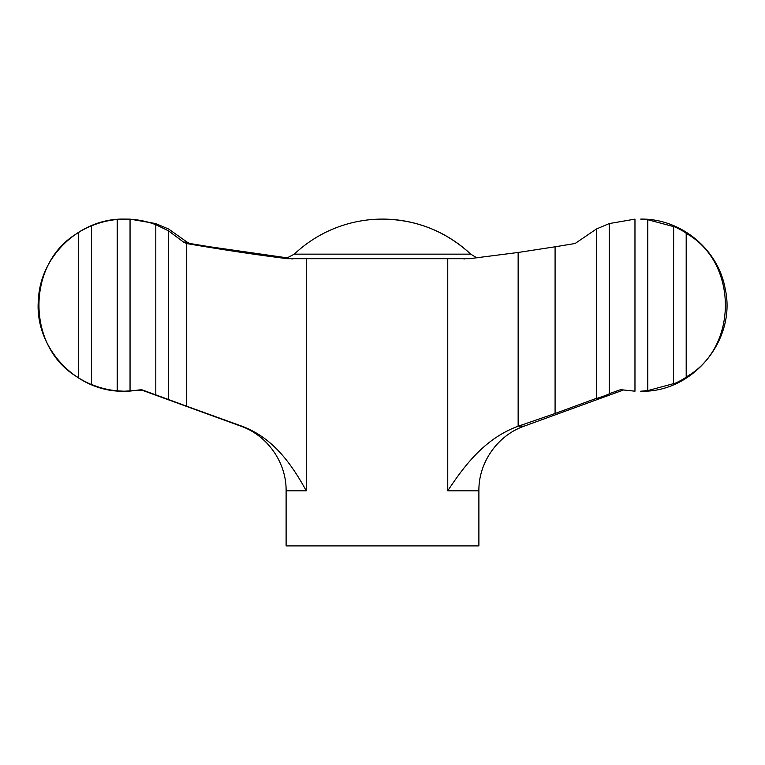 <?xml version="1.0" encoding="UTF-8"?>
<svg xmlns="http://www.w3.org/2000/svg" width="765" height="765" viewBox="0 0 765 765"><rect width="100%" height="100%" fill="white"/><g stroke="black" fill="none" stroke-linecap="round" stroke-linejoin="round"><path stroke-width="1.15" d="M183.533 242.103L186.727 243.566L186.727 406.234L168.549 399.54L168.549 230.848L183.533 242.103L187.052 242.103L168.596 229.012L155.754 223.6M609.246 223.571L609.246 393.707L620.53 389.662L634.969 391.192L634.969 219.125L609.246 223.571L596.404 229.012L575.098 243.5L555.084 246.789L555.084 413.492L518.144 426.248C485.01 438.278 464.307 465.694 447.755 490.834L478.89 490.834C478.498 462.586 497.499 435.438 524.188 426.143L518.469 426.143M647.773 390.599L640.688 391.221C692.851 392.961 736.819 339.631 725.172 288.759C718.278 249.294 680.745 218.341 640.688 219.096L647.773 219.718L647.773 390.599L673.64 383.619C672.129 384.986 684.809 378.809 686.195 376.935C738.407 348.056 738.455 262.366 686.195 233.382L686.195 376.935M673.506 226.564L647.773 219.718M673.506 383.753L673.64 226.698C672.119 225.331 684.818 231.518 686.195 233.382M155.754 223.581L130.05 219.125L124.312 219.096C80.497 218.082 40.478 255.414 38.46 299.192C33.746 347.176 76.117 392.588 124.312 391.221L117.198 390.848C108.267 390.007 99.68 387.865 91.446 384.403L91.494 384.451M124.312 391.221L141.85 390.121M287.984 257.968L209.916 246.789L189.902 243.5L187.052 242.103M186.727 243.566C223.925 249.945 257.509 254.994 287.468 258.685L469.528 258.685L518.144 252.469L555.084 246.789M478.89 490.834L478.89 545.904L286.11 545.904L286.11 490.834C286.502 462.586 267.501 435.438 240.812 426.143L140.923 389.787M168.549 399.54L155.802 394.864L155.802 224.709C147.521 221.544 138.943 219.718 130.05 219.23L130.05 391.087L141.554 389.662L155.754 394.874M78.709 232.522C25.704 262.07 25.704 348.218 78.709 377.795L78.709 232.522C79.636 231.25 92.307 225.044 91.446 225.914L91.446 384.403C92.307 385.283 79.617 379.058 78.709 377.795M91.494 225.866L91.446 225.914C99.68 222.452 108.267 220.31 117.198 219.469L117.198 390.848M117.198 219.469L130.05 219.23M130.05 391.087L124.791 391.221M596.404 229.012L596.404 398.336C596.748 398.775 609.772 394.042 609.246 393.707L609.246 393.726M596.404 398.336L555.084 413.492M186.727 406.234L241.769 426.143C273.698 437.848 292.335 465.436 306.277 490.834L286.11 490.834M155.802 224.709L168.549 230.848M477.016 257.968L470.724 254.152A128.52 128.52 0 0 0 382.5 219.096C416.37 219.545 445.775 231.231 470.724 254.152L294.286 254.152L285.928 258.532M518.144 252.469L518.144 426.248M447.755 258.493L447.755 490.834M306.277 258.493L306.277 490.834M241.769 426.143L240.812 426.143M186.364 243.5L189.902 243.5M463.839 258.914L464.537 258.914M292.507 258.914L291.771 258.914M524.188 426.143L623.15 390.121M382.5 219.096A128.52 128.52 0 0 0 294.286 254.152M124.791 219.096L124.312 219.096"/></g></svg>
